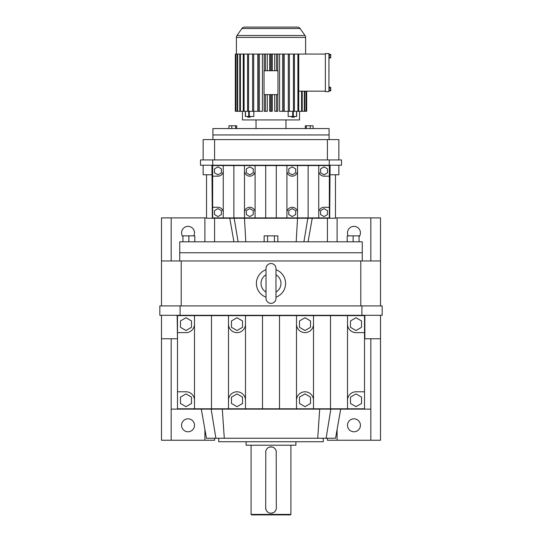 <?xml version="1.0" encoding="UTF-8"?>
<svg xmlns="http://www.w3.org/2000/svg" width="542" height="542" viewBox="0 0 542 542"><rect width="100%" height="100%" fill="white"/><g stroke="black" fill="none" stroke-linecap="round" stroke-linejoin="round"><path stroke-width="0.81" d="M171.177 338.757L171.177 409.129L370.823 409.129L370.823 440.239L380.504 440.239L380.504 338.757L364.515 338.757M370.823 338.757L370.823 409.129M364.847 315.302L364.847 338.757M177.485 338.757L177.153 315.302M380.504 338.757L380.504 315.302M340.688 409.129L335.552 438.248L206.448 438.248L201.312 409.129M214.585 438.248L214.585 440.239L161.496 440.239L161.496 315.302M204.903 429.501L204.903 440.239M327.415 438.248L327.415 440.239L337.097 440.239L337.097 429.501M370.823 440.239L337.097 440.239M353.96 418.831A6.47 6.47 0 0 0 347.49 425.307A6.47 6.47 0 0 0 353.96 431.778A6.47 6.47 0 0 0 360.43 425.307A6.47 6.47 0 0 0 353.96 418.831M171.177 409.129L171.177 440.239M188.04 418.831A6.47 6.47 0 0 0 181.57 425.307A6.47 6.47 0 0 0 188.04 431.778A6.47 6.47 0 0 0 194.51 425.307A6.47 6.47 0 0 0 188.04 418.831M177.153 338.757L161.496 338.757M364.515 332.632L364.515 315.634L347.51 315.634L347.51 324.136A8.503 8.503 0 0 0 356.013 332.632L364.515 332.632L364.515 391.791L356.013 391.791A8.503 8.503 0 0 0 347.51 400.294L347.51 408.797L364.515 408.797L364.515 391.791M347.51 315.634L177.485 315.634L177.485 408.797L194.49 408.797L194.49 400.294A8.503 8.503 0 0 0 185.987 391.791L177.485 391.791M361.914 315.302L361.914 305.918L382.164 305.918L382.164 315.302L159.836 315.302L159.836 305.918L180.086 305.918L180.086 315.302M228.494 315.634L228.494 408.797L347.51 408.797M228.494 408.797L194.49 408.797M335.471 217.904L380.504 217.904L380.504 260.959L161.496 260.959L161.496 217.904L171.177 217.904L171.177 260.959M214.585 218.236L214.585 241.8M327.415 218.236L327.415 241.8M347.51 324.136L347.51 400.294M262.497 315.634L262.497 408.797M245.499 315.634L245.499 408.797M211.488 315.634L211.488 408.797M296.501 315.634L296.501 408.797M279.503 315.634L279.503 408.797M194.49 315.634L194.49 400.294M330.512 315.634L330.512 408.797M313.506 315.634L313.506 408.797M361.914 305.918L180.086 305.918M177.485 332.632L185.987 332.632A8.503 8.503 0 0 0 194.49 324.136M380.504 305.918L380.504 260.959M359.061 236.82A6.47 6.47 0 0 0 353.96 226.366A6.47 6.47 0 0 0 348.242 235.865M206.529 217.904L204.903 217.904L204.903 241.8M360.796 305.918L360.796 260.959M362.252 260.959L362.252 252.748L179.748 252.748L179.748 241.8L362.252 241.8L362.252 252.748L179.748 252.748L179.748 260.959M337.097 217.904L337.097 241.8M370.823 217.904L370.823 260.959M161.496 305.918L161.496 260.959M181.204 305.918L181.204 260.959M266.02 269.72A14.6 14.6 0 0 0 266.02 297.165M275.98 297.165A14.6 14.6 0 0 0 275.98 269.72M204.903 217.904L171.177 217.904M193.758 235.865A6.47 6.47 0 0 0 188.04 226.366A6.47 6.47 0 0 0 182.939 236.82M323.262 438.248L323.262 441.73L218.738 441.73L218.738 438.248M356.013 406.669L361.534 403.485L361.534 397.103L356.013 393.919L350.491 397.103L350.491 403.485L356.013 406.669M350.491 320.945L350.491 327.321L356.013 330.512L361.534 327.321L361.534 320.945L356.013 317.754L350.491 320.945M305.004 317.754L299.482 320.945L299.482 327.321L305.004 330.512L310.525 327.321L310.525 320.945L305.004 317.754M296.501 324.136A8.503 8.503 0 0 0 305.004 332.632A8.503 8.503 0 0 0 313.506 324.136M245.499 400.294A8.503 8.503 0 0 0 236.996 391.791A8.503 8.503 0 0 0 228.494 400.294M228.494 324.136A8.503 8.503 0 0 0 236.996 332.632A8.503 8.503 0 0 0 245.499 324.136M313.506 400.294A8.503 8.503 0 0 0 305.004 391.791A8.503 8.503 0 0 0 296.501 400.294M180.466 327.321L185.987 330.512L191.509 327.321L191.509 320.945L185.987 317.754L180.466 320.945L180.466 327.321M236.996 317.754L231.475 320.945L231.475 327.321L236.996 330.512L242.518 327.321L242.518 320.945L236.996 317.754M185.987 406.669L191.509 403.485L191.509 397.103L185.987 393.919L180.466 397.103L180.466 403.485L185.987 406.669M305.004 406.669L310.525 403.485L310.525 397.103L305.004 393.919L299.482 397.103L299.482 403.485L305.004 406.669M231.475 403.485L236.996 406.669L242.518 403.485L242.518 397.103L236.996 393.919L231.475 397.103L231.475 403.485M266.02 292.063A9.952 9.952 0 0 1 266.02 274.821M275.98 274.821A9.952 9.952 0 0 1 275.98 292.063M271 263.527A4.98 4.98 0 0 0 266.02 268.507L266.02 298.371A4.98 4.98 0 0 0 271 303.351A4.98 4.98 0 0 0 275.98 298.371L275.98 268.507A4.98 4.98 0 0 0 271 263.527M295.885 441.73L295.885 445.212L246.115 445.212L246.115 441.73M265.79 451.147L265.688 507.929A5.312 5.312 0 0 0 271 513.24A5.312 5.312 0 0 0 276.312 507.929L276.21 451.147M276.081 450.639L275.411 449.23M275.106 448.81L274.374 448.085M273.954 447.773L272.551 447.103M272.043 446.974L269.455 447.103M271 513.24L273.507 512.61M273.954 512.346L274.753 511.689M275.106 511.302L275.905 509.968M276.081 509.48L276.203 508.972M290.912 445.212L290.912 514.405L251.088 514.405L251.088 445.212M265.688 507.929L266.095 509.968M266.318 510.442L266.894 511.302M267.247 511.689L268.493 512.61M268.967 512.834L269.957 513.139M268.961 447.279L268.046 447.773M267.626 448.085L266.589 449.23M266.318 449.677L265.919 450.639M276.312 452.184A5.312 5.312 0 0 0 271 446.872A5.312 5.312 0 0 0 265.688 452.184M290.912 514.405L290.41 514.9L251.59 514.9L251.088 514.405M328.94 65.27L328.94 66.93M328.94 53.563L328.94 91.659L325.356 91.659L325.356 53.563L328.94 53.563M328.94 81.192L328.94 85.033M328.94 77.316L328.94 80.365M328.94 87.391L330.728 87.391L330.728 90.819L328.94 90.819M330.728 89.958L328.94 89.958M328.94 61.381L328.94 64.993M328.94 54.403L330.728 54.403L330.728 57.831L328.94 57.831M328.94 72.614L328.94 76.49M329.102 57.831L328.94 60.569M330.728 88.251L328.94 88.251M328.94 68.109L328.94 70.88M329.102 86.192L329.102 87.391M330.728 55.264L328.94 55.264M329.102 70.88L328.94 71.436M330.728 56.978L328.94 56.978M325.356 91.164L298.73 91.164M325.356 54.064L297.917 54.064L297.917 111.306L301.576 111.306L301.576 91.164M242.464 111.306L242.464 119.931L299.536 119.931L299.536 111.306M306.67 91.164L306.67 111.306L306.664 91.164M304.733 91.164L304.733 111.306L306.013 111.306L306.013 91.164M304.299 91.164L304.299 111.306L302.206 111.306L302.206 91.164M304.733 111.306L304.299 111.306M296.576 116.483L288.175 116.483L288.175 111.306M284.177 54.064L284.177 111.306L288.29 111.306L288.29 54.064L282.606 54.064L282.606 111.306L279.584 111.306L279.584 54.064M274.726 54.064L274.726 70.738M274.726 94.626L274.726 111.306L277.816 111.306L277.816 94.626M272.247 54.064L272.247 70.738M272.247 94.626L272.247 111.306L271.63 111.306L271.63 94.626L270.37 94.626L270.37 111.306L269.753 111.306L269.753 94.626M269.753 54.064L269.753 70.738M267.274 54.064L267.274 70.738M267.274 94.626L267.274 111.306L264.184 111.306L264.184 94.626M262.416 54.064L262.416 111.306L259.394 111.306L259.394 54.064L264.184 54.064L264.184 70.738M257.823 54.064L257.823 111.306L253.71 111.306L253.71 54.064L258.209 54.064L258.209 111.306L259.394 111.306M245.35 111.306L245.35 116.483L253.825 116.483L253.825 111.306M306.237 91.164L306.237 111.306L306.664 111.306M302.206 111.306L301.576 111.306M298.73 111.306L298.73 54.064M244.605 27.1L297.395 27.1L244.605 27.1A3.32 3.32 0 0 0 241.888 28.516L236.996 35.501A3.32 3.32 0 0 0 236.4 37.405L236.4 54.064M297.395 27.1A3.32 3.32 0 0 1 300.112 28.516L305.004 35.501A3.32 3.32 0 0 1 305.6 37.405L305.6 54.064M253.71 111.306L244.083 111.306L244.083 54.064L243.27 54.064L243.27 111.306L240.424 111.306L240.424 54.064L239.794 54.064L239.794 111.306L237.701 111.306L237.701 54.064L235.763 54.064L235.763 111.306L235.33 111.306L235.336 54.064L235.763 54.064M239.794 54.064L237.701 54.064M243.27 54.064L240.424 54.064M248.554 111.306L248.554 54.064L244.083 54.064M253.71 54.064L248.554 54.064M270.37 94.626L264.029 94.626L264.029 70.738L271.63 70.738L271.63 54.064L264.184 54.064M282.606 54.064L271.63 54.064M297.917 54.064L288.29 54.064M288.29 111.306L293.446 111.306L293.446 54.064M270.37 54.064L270.37 70.738M276.569 94.626L276.569 111.306M276.569 54.064L276.569 70.738M237.267 54.064L237.267 111.306L237.701 111.306M283.791 54.064L283.791 111.306L282.606 111.306M252.619 54.064L252.619 111.306M271.63 70.738L277.971 70.738L277.971 94.626L271.63 94.626M277.816 70.738L277.816 54.064M289.381 111.306L289.381 54.064M235.987 54.064L235.987 111.306L237.267 111.306M240.424 111.306L239.794 111.306M271.63 111.306L270.37 111.306M265.431 111.306L265.431 94.626M265.431 70.738L265.431 54.064M293.446 111.306L297.917 111.306M235.336 54.064L235.33 111.306M259.394 54.064L258.209 54.064M256.02 119.931L256.02 128.562M285.98 119.931L285.98 128.562M247.592 54.064L247.592 111.306M294.408 111.306L294.408 54.064M291.732 116.483L291.732 117.147L294.408 117.147L294.408 116.483M244.083 111.306L243.27 111.306M247.592 116.483L247.592 117.147L250.268 117.147L250.268 116.483M329.069 139.592L329.069 134.944L212.931 134.944L329.069 134.944L329.069 128.562L212.931 128.562L212.931 139.592M236.698 128.562L236.698 125.771L228.927 125.771L228.927 128.562M235.655 125.771L235.655 128.562M313.073 128.562L313.073 125.771L305.302 125.771L305.302 128.562M310.227 125.771L310.227 128.562M231.773 125.771L231.773 128.562M306.345 125.771L306.345 128.562M347.198 241.8L347.198 235.865L359.061 235.865L359.061 241.8M353.127 235.865L353.127 241.8M264.15 241.8L264.15 235.865L277.85 235.865L277.85 241.8M188.873 241.8L188.873 235.865L182.939 235.865L182.939 241.8M188.873 235.865L194.802 235.865L194.802 241.8M267.579 235.865L267.579 241.8M274.421 235.865L274.421 241.8M206.529 174.768L206.529 218.236L206.529 174.768L206.529 218.236L335.471 218.236L335.471 174.768M212.315 218.236L211.915 165.229M330.085 165.229L329.685 218.236M211.915 174.768L203.142 174.768L203.142 165.229M338.858 165.229L338.858 174.768L330.085 174.768M318.743 165.561L318.743 170.865A5.305 5.305 0 0 0 324.048 176.17L329.353 176.17L329.353 165.561L212.647 165.561L212.647 217.904L223.257 217.904L223.257 212.6A5.305 5.305 0 0 0 217.952 207.295L212.647 207.295M318.743 217.904L329.353 217.904L329.353 207.295L324.048 207.295A5.305 5.305 0 0 0 318.743 212.6L318.743 217.904L223.257 217.904M329.258 165.229L329.258 159.924L341.514 159.924L341.514 165.229L200.486 165.229L200.486 159.924L212.742 159.924L212.742 165.229M329.353 176.17L329.353 207.295M212.647 176.17L217.952 176.17A5.305 5.305 0 0 0 223.257 170.865L223.257 212.6M286.914 165.561L286.914 217.904M276.305 165.561L276.305 217.904M244.476 165.561L244.476 217.904M233.866 165.561L233.866 217.904M308.134 165.561L308.134 217.904M297.524 165.561L297.524 217.904M223.257 165.561L223.257 170.865M255.086 165.561L255.086 217.904M265.695 165.561L265.695 217.904M329.258 159.924L212.742 159.924M318.743 170.865L318.743 212.6M214.503 214.591L217.952 216.583L221.393 214.591L221.393 210.614L217.952 208.623L214.503 210.614L214.503 214.591M221.393 172.851L221.393 168.874L217.952 166.882L214.503 168.874L214.503 172.851L217.952 174.842L221.393 172.851M253.229 214.591L253.229 210.614L249.781 208.623L246.332 210.614L246.332 214.591L249.781 216.583L253.229 214.591M255.086 212.6A5.305 5.305 0 0 0 249.781 207.295A5.305 5.305 0 0 0 244.476 212.6M292.219 208.623L288.771 210.614L288.771 214.591L292.219 216.583L295.668 214.591L295.668 210.614L292.219 208.623M297.524 212.6A5.305 5.305 0 0 0 292.219 207.295A5.305 5.305 0 0 0 286.914 212.6M244.476 170.865A5.305 5.305 0 0 0 249.781 176.17A5.305 5.305 0 0 0 255.086 170.865M286.914 170.865A5.305 5.305 0 0 0 292.219 176.17A5.305 5.305 0 0 0 297.524 170.865M327.497 214.591L327.497 210.614L324.048 208.623L320.607 210.614L320.607 214.591L324.048 216.583L327.497 214.591M320.607 168.874L320.607 172.851L324.048 174.842L327.497 172.851L327.497 168.874L324.048 166.882L320.607 168.874M288.771 172.851L292.219 174.842L295.668 172.851L295.668 168.874L292.219 166.882L288.771 168.874L288.771 172.851M246.332 172.851L249.781 174.842L253.229 172.851L253.229 168.874L249.781 166.882L246.332 168.874L246.332 172.851M327.415 159.924L327.415 139.592L203.142 139.592L203.142 159.924M338.858 159.924L338.858 139.592L327.415 139.592M214.585 159.924L214.585 139.592M215.885 438.248L211.15 409.129M224.293 438.248L222.301 409.129M326.115 438.248L330.85 409.129M317.707 438.248L319.699 409.129M305.6 37.405L236.4 37.405M292.7 116.483L292.7 111.306M249.3 116.483L249.3 111.306M305.004 35.501L236.996 35.501M293.29 116.483L293.29 111.306M296.528 116.483L296.528 111.306M245.472 116.483L245.472 111.306M248.71 116.483L248.71 111.306M300.112 28.516L241.888 28.516M303.906 241.8L307.836 218.236M238.094 241.8L234.164 218.236M245.804 241.8L244.469 218.236M296.196 241.8L297.531 218.236M275.98 292.91L275.98 298.371M275.98 273.974L275.98 268.507M296.65 116.483L296.65 111.306M308.066 241.8L312.226 218.236M233.934 241.8L229.774 218.236"/></g></svg>
